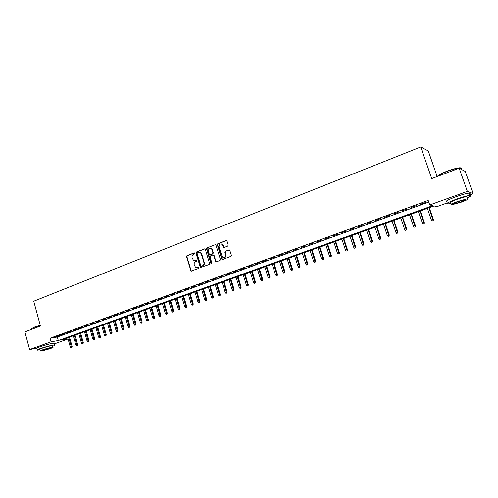 <?xml version="1.0" encoding="UTF-8"?>
<svg xmlns="http://www.w3.org/2000/svg" width="498" height="498" viewBox="0 0 498 498"><rect width="100%" height="100%" fill="white"/><g stroke="black" fill="none" stroke-linecap="round" stroke-linejoin="round"><path stroke-width="0.75" d="M194.737 253.245L194.102 252.891L186.955 255.661L186.52 256.688L191.008 271.055L198.764 268.416L198.858 267.382L195.596 267.432L194.239 264.849C193.921 263.293 194.394 262.191 195.664 261.543L196.592 261.189L196.704 260.161L193.373 260.174L192.085 257.64C191.761 256.09 192.234 254.988 193.498 254.335L194.425 253.974L194.737 253.245M41.589 346.191L49.545 343.956M227.767 246.08L228.227 245.016L227.007 241.02L226.055 240.503L217.763 243.721L217.302 244.773L221.853 259.327L222.569 259.477L230.91 256.346L231.383 255.287L229.715 250.121L228.943 249.921L225.37 251.278L224.903 252.337L225.638 254.733C225.644 257.31 224.586 258.107 222.45 257.124L219.02 246.815C219.052 244.169 220.135 243.398 222.282 244.499L223.44 247.257L224.193 247.444L227.767 246.08M36.703 348.276L29.606 349.546L24.9 331.892L40.438 326.041L33.752 301.228L420.76 146.966L431.735 178.577L459.162 168.237L467.323 191.375L473.1 193.647L469.77 194.843M29.606 349.546L51.064 341.796L58.303 340.551L432.743 205.643L429.762 204.952L467.323 191.375M429.762 204.952L428.193 200.401L50.093 338.198L51.064 341.796M205.325 249.411L204.404 248.9L196.355 252.019L195.907 253.052L200.42 267.482L209.123 264.525L209.577 263.486L205.325 249.411M206.975 247.898L215.148 244.736L215.883 244.904L220.396 259.414L219.935 260.466L216.406 261.792L215.721 261.662L213.729 255.53L212.795 255.013L210.48 255.897L210.025 256.943L211.831 262.9L211.046 263.548L210.859 263.261L206.527 248.944L206.975 247.898L215.148 244.736M59.455 335.49L56.112 336.71L59.455 335.49M65.064 333.455L61.69 334.681L65.064 333.455M70.722 331.394L67.317 332.633L70.722 331.394M76.431 329.315L72.994 330.566L76.431 329.315M82.189 327.223L78.728 328.481L82.189 327.223M87.997 325.107L84.504 326.377L87.997 325.107M93.854 322.972L90.331 324.254L93.854 322.972M99.768 320.824L96.214 322.113L99.768 320.824M105.738 318.652L102.152 319.953L105.738 318.652M111.757 316.46L108.141 317.774L111.757 316.46M117.833 314.25L114.185 315.576L117.833 314.25M123.965 312.016L120.279 313.36L123.965 312.016M130.159 309.762L126.436 311.119L130.159 309.762M136.402 307.49L132.649 308.86L136.402 307.49M142.702 305.199L138.917 306.575L142.702 305.199M149.064 302.884L145.242 304.272L149.064 302.884M155.488 300.549L151.629 301.95L155.488 300.549M161.968 298.19L158.071 299.603L161.968 298.19M168.511 295.806L164.577 297.238L168.511 295.806M175.115 293.403L171.144 294.847L175.115 293.403M181.782 290.975L177.774 292.438L181.782 290.975M188.518 288.529L184.472 289.998L188.518 288.529M195.316 286.051L191.226 287.539L195.316 286.051M202.176 283.555L198.048 285.055L202.176 283.555M209.104 281.034L204.939 282.553L209.104 281.034M216.101 278.488L211.893 280.019L216.101 278.488M223.166 275.917L218.921 277.461L223.166 275.917M230.3 273.321L226.011 274.884L230.3 273.321M237.509 270.7L233.176 272.275L237.509 270.7M244.786 268.049L240.41 269.642L244.786 268.049M252.137 265.378L247.718 266.984L252.137 265.378M259.558 262.676L255.094 264.301L259.558 262.676M267.059 259.944L262.552 261.587L267.059 259.944M274.635 257.186L270.084 258.848L274.635 257.186M282.291 254.403L277.691 256.078L282.291 254.403M290.023 251.59L285.373 253.283L290.023 251.59M297.835 248.745L293.135 250.457L297.835 248.745M305.728 245.875L300.979 247.599L305.728 245.875M313.703 242.974L308.903 244.717L313.703 242.974M321.758 240.042L316.915 241.804L321.758 240.042M329.9 237.079L325.007 238.859L329.9 237.079M338.136 234.079L333.187 235.884L338.136 234.079M346.452 231.053L341.447 232.877L346.452 231.053M354.856 227.997L349.801 229.833L354.856 227.997M363.353 224.903L358.243 226.764L363.353 224.903M371.944 221.778L366.777 223.658L371.944 221.778M380.628 218.616L375.405 220.521L380.628 218.616M389.405 215.422L384.126 217.346L389.405 215.422M398.276 212.192L392.941 214.134L398.276 212.192M407.252 208.93L401.855 210.891L407.252 208.93M416.322 205.63L410.869 207.616L416.322 205.63M50.093 338.198L57.338 337.003L428.766 202.057M420.505 204.417L426.008 202.412L420.412 204.143M437.169 176.529L428.274 150.975L420.76 146.966M459.162 168.237L465.25 171.455L473.1 193.647M447.422 202.86L436.939 206.626L434.1 205.96L61.615 339.978L68.045 338.877M68.07 338.964L54.562 343.813M57.338 337.003L58.303 340.551M194.886 260.572L195.334 260.454M196.61 260.112L195.739 260.442M197.096 267.787L197.501 267.681M198.764 267.333L197.905 267.656M194.457 252.903L187.366 255.648L186.924 256.682L191.076 270.57L191.593 271.111M204.827 248.882L196.754 252.013L196.312 253.046L200.513 267.021L201.036 267.563M197.426 252.816L197.115 253.538L200.812 265.826L201.453 266.193L202.443 265.82C203.726 265.166 204.205 264.058 203.881 262.496L201.341 254.08L200.513 252.803L198.409 252.43L197.426 252.816M199.318 252.299L200.918 252.797L201.74 254.073L204.28 262.483C204.597 264.046 204.118 265.148 202.842 265.801L201.852 266.175M213.212 254.995L214.121 255.524L215.858 261.251L216.393 261.799M207.373 247.898L206.919 248.944L211.563 263.61M211.93 249.591L211.333 248.614C209.247 247.68 208.208 248.477 208.226 251.017L209.459 254.665L212.465 253.912L212.92 252.866L211.93 249.591L212.316 249.585L211.725 248.608L210.262 248.104M212.316 249.585L213.312 252.853L212.858 253.905L210.536 254.789M221.1 243.877L222.668 244.499L224.15 247.462M224.007 257.659C225.6 257.478 226.273 256.495 226.017 254.721L225.638 254.733M229.366 249.903L225.75 251.272L225.289 252.33L226.017 254.721M226.503 240.49L218.149 243.721L217.688 244.779L222.239 259.315L221.853 259.327M70.921 347.772L71.936 347.492L70.921 347.772L70.262 346.969L72.092 346.459L69.533 337.134M71.475 347.579L68.743 337.42M70.262 346.969L67.747 337.775M72.092 346.459L71.936 347.492M31.667 328.612L34.53 327.055L40.226 325.244M40.276 325.431L34.443 327.286C32.196 328.151 31.25 328.711 31.592 328.979M52.62 346.278C54.979 345.394 55.72 344.927 54.848 344.871C51.468 345.226 46.575 346.471 40.164 348.612C37.512 349.584 36.64 350.1 37.543 350.162L40.089 349.808M54.481 343.52L54.375 343.116C50.989 343.458 46.096 344.697 39.684 346.838C37.039 347.816 36.167 348.339 37.076 348.407M40.344 350.76L39.983 349.422C39.33 349.378 39.965 349.005 41.876 348.301C46.488 346.764 50.005 345.867 52.439 345.612L52.514 345.892M42.311 349.926C40.4 350.623 39.765 350.997 40.413 351.034C42.853 350.766 46.364 349.87 50.952 348.345C52.888 347.641 53.529 347.268 52.875 347.224C50.447 347.492 46.924 348.395 42.311 349.926M49.433 348.619L50.672 347.903L43.868 349.646L42.641 350.355L49.433 348.619M437.63 176.211C438.109 175.128 441.234 173.466 447.011 171.212C452.003 169.364 455.987 168.243 458.963 167.838C460.775 167.652 461.304 167.944 460.55 168.716M460.737 169.071C461.578 168.343 461.428 167.963 460.276 167.938L459.299 168C456.249 168.411 452.165 169.569 447.048 171.461C441.539 173.597 438.352 175.246 437.493 176.404M467.273 197.837C470.878 196.175 471.774 195.359 469.963 195.39C467.211 195.689 462.791 196.909 456.71 199.038C448.53 202.12 445.561 203.757 447.802 203.95L451.095 203.365M469.477 194.015C470.411 193.355 470.305 193.056 469.153 193.106C466.402 193.392 461.982 194.606 455.907 196.747C447.733 199.841 444.776 201.497 447.023 201.709M450.883 202.773C449.277 202.63 451.418 201.447 457.313 199.231C461.683 197.694 464.858 196.822 466.838 196.61L467.062 197.245M458.048 201.335C452.147 203.545 449.999 204.709 451.605 204.84L461.061 202.244C466.987 200.034 469.16 198.858 467.578 198.702L458.048 201.335M460.532 202.082C464.348 200.663 465.748 199.903 464.727 199.804L458.596 201.497C454.786 202.923 453.404 203.676 454.431 203.763L460.532 202.082M76.48 345.817L77.501 345.537L76.48 345.817L75.821 345.008L77.651 344.504L75.08 335.135M77.041 345.624L74.289 335.422M75.821 345.008L73.287 335.783M77.651 344.504L77.501 345.537M82.089 343.85L83.11 343.57L82.089 343.85L81.429 343.035L83.266 342.531L80.67 333.125M82.656 343.651L79.885 333.411M81.429 343.035L78.871 333.772M83.266 342.531L83.11 343.57M87.748 341.865L88.769 341.578L87.748 341.865L87.082 341.049L88.924 340.539L86.303 331.095M88.32 341.665L85.525 331.375M87.082 341.049L84.511 331.743M88.924 340.539L88.769 341.578M93.456 339.86L94.483 339.574L93.456 339.86L92.79 339.038L94.632 338.528L91.993 329.054M94.029 339.655L91.221 329.327M92.79 339.038L90.194 329.701M94.632 338.528L94.483 339.574M99.214 337.837L100.241 337.551L99.214 337.837L98.542 337.015L100.391 336.505L97.726 326.987M99.793 337.632L96.961 327.261M98.542 337.015L95.927 327.634M100.391 336.505L100.241 337.551M105.022 335.795L106.049 335.515L105.022 335.795L104.35 334.967L106.199 334.457L103.516 324.908M105.607 335.59L102.756 325.182M104.35 334.967L101.71 325.555M106.199 334.457L106.049 335.515M110.88 333.741L111.913 333.455L110.88 333.741L110.201 332.907L112.056 332.396L109.355 322.804M111.471 333.536L108.601 323.078M110.201 332.907L107.543 323.457M112.056 332.396L111.913 333.455M116.793 331.662L117.821 331.382L116.793 331.662L116.109 330.828L117.97 330.317L115.243 320.687M117.385 331.456L114.496 320.955M116.109 330.828L113.432 321.341M117.97 330.317L117.821 331.382M122.757 329.57L123.79 329.284L122.757 329.57L122.072 328.73L123.934 328.219L121.188 318.546M123.355 329.359L120.441 318.813M122.072 328.73L119.371 319.199M123.934 328.219L123.79 329.284M128.77 327.454L129.81 327.174L128.77 327.454L128.086 326.613L129.947 326.103L127.183 316.392M129.38 327.242L126.448 316.653M128.086 326.613L125.359 317.045M129.947 326.103L129.81 327.174M134.846 325.325L135.879 325.038L134.846 325.325L134.155 324.478L136.022 323.968L133.227 314.213M135.456 325.107L132.499 314.475M134.155 324.478L131.41 314.873M136.022 323.968L135.879 325.038M140.971 323.171L142.005 322.885L140.971 323.171L140.274 322.324L142.148 321.808L139.334 312.022M141.588 322.959L138.612 312.277M140.274 322.324L137.504 312.676M142.148 321.808L142.005 322.885M147.153 321.005L148.192 320.718L147.153 321.005L146.456 320.152L148.329 319.635L145.491 309.806M147.769 320.787L144.775 310.061M146.456 320.152L143.661 310.459M148.329 319.635L148.192 320.718M153.39 318.813L154.43 318.527L153.39 318.813L152.687 317.954L154.567 317.438L151.703 307.565M154.013 318.589L151 307.82M152.687 317.954L149.873 308.225M154.567 317.438L154.43 318.527M159.684 316.604L160.723 316.317L159.684 316.604L158.98 315.738L160.86 315.222L157.972 305.311M160.312 316.379L157.275 305.56M158.98 315.738L156.142 305.971M160.86 315.222L160.723 316.317M166.033 314.369L167.079 314.082L166.033 314.369L165.33 313.503L167.21 312.987L164.303 303.033M166.674 314.145L163.612 303.282M165.33 313.503L162.466 303.693M167.21 312.987L167.079 314.082M172.445 312.122L173.491 311.829L172.445 312.122L171.735 311.25L173.621 310.733L170.69 300.736M173.092 311.891L170.005 300.985M171.735 311.25L168.847 301.396M173.621 310.733L173.491 311.829M178.913 309.849L179.965 309.557L178.913 309.849L178.203 308.972L180.095 308.455L177.132 298.42M179.566 309.619L176.46 298.663M178.203 308.972L175.29 299.08M180.095 308.455L179.965 309.557M185.449 307.552L186.495 307.266L185.449 307.552L184.733 306.675L186.626 306.158L183.638 296.08M186.103 307.322L182.971 296.316M184.733 306.675L181.795 296.74M186.626 306.158L186.495 307.266M192.035 305.237L193.093 304.95L192.035 305.237L191.319 304.359L193.218 303.836L190.205 293.714M192.701 305.006L189.545 293.951M191.319 304.359L188.356 294.38M193.218 303.836L193.093 304.95M198.69 302.902L199.748 302.616L198.69 302.902L197.974 302.018L199.872 301.495L196.835 291.33M199.362 302.666L196.181 291.567M197.974 302.018L194.979 291.996M199.872 301.495L199.748 302.616M205.406 300.543L206.465 300.257L205.406 300.543L204.684 299.653L206.583 299.136L203.52 288.921M206.085 300.306L202.879 289.157M204.684 299.653L201.671 289.593M206.583 299.136L206.465 300.257M212.185 298.159L213.25 297.872L212.185 298.159L211.463 297.269L213.368 296.746L210.274 286.493M212.87 297.922L209.639 286.724M211.463 297.269L208.419 287.159M213.368 296.746L213.25 297.872M219.033 295.756L220.091 295.47L219.033 295.756L218.305 294.86L220.209 294.343L217.091 284.041M219.724 295.513L216.468 284.265M218.305 294.86L215.236 284.707M220.209 294.343L220.091 295.47M225.943 293.328L227.007 293.042L225.943 293.328L225.208 292.426L227.119 291.909L223.976 281.563M226.64 293.085L223.359 281.787M225.208 292.426L222.114 282.235M227.119 291.909L227.007 293.042M232.921 290.882L233.985 290.589L232.921 290.882L232.18 289.973L234.097 289.456L230.923 279.067M233.624 290.633L230.319 279.285M232.18 289.973L229.061 279.733M234.097 289.456L233.985 290.589M239.968 288.404L241.032 288.118L239.968 288.404L239.227 287.495L241.144 286.973L237.938 276.539M240.671 288.155L237.341 276.757M239.227 287.495L236.071 277.212M241.144 286.973L241.032 288.118M247.076 285.908L248.147 285.622L247.076 285.908L246.336 284.993L248.253 284.47L245.022 273.993M247.792 285.659L244.437 274.205M246.336 284.993L243.155 274.666M248.253 284.47L248.147 285.622M254.26 283.387L255.331 283.094L254.26 283.387L253.513 282.466L255.437 281.943L252.175 271.416M254.982 283.132L251.602 271.628M253.513 282.466L250.307 272.089M255.437 281.943L255.331 283.094M261.512 280.841L262.583 280.548L261.512 280.841L260.759 279.913L262.689 279.39L259.402 268.82M262.241 280.586L258.836 269.026M260.759 279.913L257.528 269.493M262.689 279.39L262.583 280.548M268.839 278.264L269.91 277.977L268.839 278.264L268.086 277.336L270.009 276.813L266.691 266.193M269.574 278.009L266.137 266.393M268.086 277.336L264.818 266.872M270.009 276.813L269.91 277.977M276.234 275.668L277.311 275.375L276.234 275.668L275.475 274.734L277.411 274.211L274.062 263.542M276.981 275.406L273.514 263.741M275.475 274.734L272.182 264.22M277.411 274.211L277.311 275.375M283.704 273.047L284.781 272.755L283.704 273.047L282.945 272.107L284.881 271.584L281.501 260.865M284.458 272.78L280.965 261.058M282.945 272.107L279.615 261.543M284.881 271.584L284.781 272.755M291.249 270.395L292.326 270.103L291.249 270.395L290.483 269.449L292.426 268.932L289.014 258.163M292.009 270.128L288.485 258.35M290.483 269.449L287.128 258.842M292.426 268.932L292.326 270.103M298.875 267.719L299.952 267.426L298.875 267.719L298.103 266.772L300.045 266.249L296.603 255.437M299.64 267.451L296.086 255.617M298.103 266.772L294.716 256.115M300.045 266.249L299.952 267.426M306.575 265.017L307.652 264.724L306.575 265.017L305.797 264.065L307.739 263.542L304.266 252.679M307.347 264.743L303.768 252.853M305.797 264.065L302.379 253.358M307.739 263.542L307.652 264.724M314.35 262.284L315.427 261.992L314.35 262.284L313.572 261.326L315.514 260.803L312.009 249.89M315.128 262.01L311.518 250.064M313.572 261.326L310.117 250.569M315.514 260.803L315.427 261.992M322.206 259.526L323.289 259.234L322.206 259.526L321.422 258.562L323.37 258.039L319.834 247.076M322.997 259.246L319.355 247.245M321.422 258.562L317.936 247.755M323.37 258.039L323.289 259.234M330.143 256.738L331.226 256.445L330.143 256.738L329.359 255.767L331.307 255.244L327.734 244.232M330.94 256.458L327.267 244.4M329.359 255.767L325.841 244.916M331.307 255.244L331.226 256.445M338.161 253.924L339.244 253.631L338.161 253.924L337.37 252.947L339.325 252.424L335.714 241.362M338.97 253.638L335.266 241.524M337.37 252.947L333.822 242.04M339.325 252.424L339.244 253.631M346.266 251.073L347.349 250.787L346.266 251.073L345.469 250.096L347.423 249.573L343.782 238.461M347.081 250.787L343.346 238.617M345.469 250.096L341.883 239.14M347.423 249.573L347.349 250.787M354.452 248.203L355.541 247.911L354.452 248.203L353.655 247.22L355.609 246.697L351.93 235.523M355.273 247.911L351.507 235.679M353.655 247.22L350.032 236.208M355.609 246.697L355.541 247.911M362.725 245.296L363.814 245.004L362.725 245.296L361.922 244.306L363.882 243.783L360.166 232.566M363.552 245.004L359.755 232.709M361.922 244.306L358.267 233.245M363.882 243.783L363.814 245.004M371.085 242.358L372.174 242.072L371.085 242.358L370.275 241.368L372.243 240.845L368.489 229.572M371.925 242.065L368.09 229.709M370.275 241.368L366.584 230.257M372.243 240.845L372.174 242.072M379.532 239.395L380.621 239.102L379.532 239.395L378.723 238.393L380.684 237.87L376.899 226.54M380.379 239.096L376.519 226.683M378.723 238.393L374.994 227.231M380.684 237.87L380.621 239.102M388.067 236.394L389.162 236.102L388.067 236.394L387.257 235.392L389.224 234.869L385.396 223.484M388.926 236.089L385.029 223.621M387.257 235.392L383.491 224.168M389.224 234.869L389.162 236.102M396.701 233.363L397.79 233.07L396.701 233.363L395.879 232.354L397.852 231.831L393.986 220.396M397.566 233.058L393.632 220.521M395.879 232.354L392.082 221.081M397.852 231.831L397.79 233.07M405.422 230.3L406.517 230.008L405.422 230.3L404.6 229.285L406.573 228.763L402.67 217.271M406.3 229.989L402.334 217.396M404.6 229.285L400.759 217.956M406.573 228.763L406.517 230.008M414.236 227.206L415.332 226.914L414.236 227.206L413.415 226.185L415.388 225.662L411.448 214.115M415.127 226.889L411.124 214.227M413.415 226.185L409.53 214.8M415.388 225.662L415.332 226.914M423.151 224.075L424.246 223.783L423.151 224.075L422.323 223.048L424.296 222.525L420.318 210.922M424.047 223.758L420.007 211.034M422.323 223.048L418.401 211.613M424.296 222.525L424.246 223.783M432.164 220.907L433.26 220.62L432.164 220.907L431.33 219.879L433.304 219.357L429.282 207.697M433.067 220.589L428.996 207.797M431.33 219.879L427.371 208.382M433.304 219.357L433.26 220.62M191.076 270.57L190.672 270.595M186.924 256.682L186.52 256.688M187.366 255.648L186.955 255.661M200.513 267.021L200.115 267.04M196.312 253.046L195.907 253.052M196.754 252.013L196.355 252.019M204.796 248.894L204.404 248.9M202.842 265.801L202.443 265.82M204.28 262.483L203.881 262.496M201.74 254.073L201.341 254.08M215.858 261.251L215.472 261.269M214.121 255.524L213.729 255.53M211.252 263.249L210.859 263.261M206.919 248.944L206.527 248.944M212.858 253.905L212.465 253.912M213.312 252.853L212.92 252.866M223.633 246.927L223.247 246.927M223.16 245.371L222.774 245.371M225.289 252.33L224.903 252.337M225.75 251.272L225.37 251.278M229.323 249.915L228.943 249.921M222.008 258.941L221.622 258.954M217.688 244.779L217.302 244.773M218.149 243.721L217.763 243.721M226.434 240.509L226.055 240.503M191.413 271.03L191.008 271.055M200.819 267.457L200.42 267.482M200.918 252.797L200.513 252.803M216.113 261.643L215.721 261.662M213.885 255.144L213.493 255.15M211.438 263.535L211.046 263.548M211.725 248.608L211.333 248.614M223.82 247.257L223.44 247.257M222.668 244.499L222.282 244.499M52.439 345.612L52.875 347.224M54.848 344.871L54.375 343.116M460.656 169.027L460.276 167.938M454.294 203.365L454.431 203.763M466.838 196.61L467.578 198.702M469.963 195.39L469.153 193.106M458.963 167.838L459.299 168"/></g></svg>
